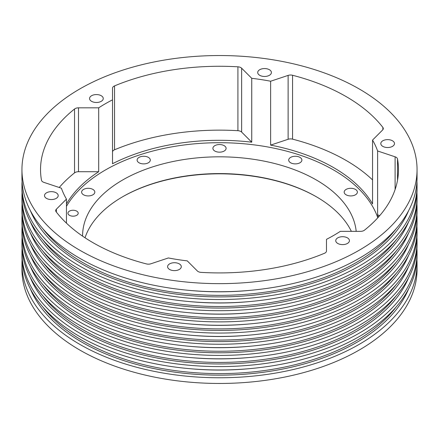 <?xml version="1.0" encoding="UTF-8"?>
<svg xmlns="http://www.w3.org/2000/svg" width="439" height="439" viewBox="0 0 439 439"><rect width="100%" height="100%" fill="white"/><g stroke="black" fill="none" stroke-linecap="round" stroke-linejoin="round"><path stroke-width="0.66" d="M21.95 169.591L21.95 177.674A197.55 114.052 0 0 0 79.81 258.324A197.55 114.052 0 0 0 295.101 283.051A197.55 114.052 0 0 0 417.05 177.674L417.05 169.591A197.55 114.052 0 0 0 359.19 88.947A197.55 114.052 0 0 0 143.899 64.22A197.55 114.052 0 0 0 21.95 169.591A197.55 114.052 0 0 0 79.81 250.241A197.55 114.052 0 0 0 295.101 274.968A197.55 114.052 0 0 0 417.05 169.591M22.065 181.57A197.55 114.052 0 0 0 21.95 185.467A197.55 114.052 0 0 0 79.81 266.116A197.55 114.052 0 0 0 295.101 290.837A197.55 114.052 0 0 0 417.05 185.467A197.55 114.052 0 0 0 416.935 181.57M42.726 228.587A192.935 111.391 0 0 0 83.075 262.731A192.935 111.391 0 0 0 396.274 228.587M189.127 290.377A186.794 107.846 0 0 0 249.873 290.377M21.95 185.467L21.95 188.858A197.55 114.052 0 0 0 79.81 269.502A197.55 114.052 0 0 0 295.101 294.229A197.55 114.052 0 0 0 417.05 188.858L417.05 185.467M22.065 192.748A197.55 114.052 0 0 0 21.95 196.645A197.55 114.052 0 0 0 79.81 277.294A197.55 114.052 0 0 0 295.101 302.016A197.55 114.052 0 0 0 417.05 196.645A197.55 114.052 0 0 0 416.935 192.748M42.726 239.765A192.935 111.391 0 0 0 83.075 273.909A192.935 111.391 0 0 0 396.274 239.765M189.127 301.555A186.794 107.846 0 0 0 249.873 301.555M21.95 196.645L21.95 200.036A197.55 114.052 0 0 0 79.81 280.686A197.55 114.052 0 0 0 295.101 305.407A197.55 114.052 0 0 0 417.05 200.036L417.05 196.645M22.065 203.926A197.55 114.052 0 0 0 21.95 207.823A197.55 114.052 0 0 0 79.81 288.472A197.55 114.052 0 0 0 295.101 313.194A197.55 114.052 0 0 0 417.05 207.823A197.55 114.052 0 0 0 416.935 203.926M42.726 250.949A192.935 111.391 0 0 0 83.075 285.087A192.935 111.391 0 0 0 396.274 250.949M189.127 312.733A186.794 107.846 0 0 0 249.873 312.733M21.95 207.823L21.95 211.214A197.55 114.052 0 0 0 79.81 291.864A197.55 114.052 0 0 0 295.101 316.585A197.55 114.052 0 0 0 417.05 211.214L417.05 207.823M22.065 215.11A197.55 114.052 0 0 0 21.95 219.001A197.55 114.052 0 0 0 79.81 299.65A197.55 114.052 0 0 0 295.101 324.377A197.55 114.052 0 0 0 417.05 219.001A197.55 114.052 0 0 0 416.935 215.11M42.726 262.127A192.935 111.391 0 0 0 83.075 296.27A192.935 111.391 0 0 0 396.274 262.127M189.127 323.911A186.794 107.846 0 0 0 249.873 323.911M21.95 219.001L21.95 222.392A197.55 114.052 0 0 0 79.81 303.042A197.55 114.052 0 0 0 295.101 327.763A197.55 114.052 0 0 0 417.05 222.392L417.05 219.001M22.065 226.288A197.55 114.052 0 0 0 21.95 230.184A197.55 114.052 0 0 0 79.81 310.828A197.55 114.052 0 0 0 295.101 335.555A197.55 114.052 0 0 0 417.05 230.184A197.55 114.052 0 0 0 416.935 226.288M42.726 273.305A192.935 111.391 0 0 0 83.075 307.448A192.935 111.391 0 0 0 396.274 273.305M189.127 335.089A186.794 107.846 0 0 0 249.873 335.089M21.95 230.184L21.95 233.57A197.55 114.052 0 0 0 79.81 314.22A197.55 114.052 0 0 0 295.101 338.946A197.55 114.052 0 0 0 417.05 233.57L417.05 230.184M22.065 237.466A197.55 114.052 0 0 0 21.95 241.362A197.55 114.052 0 0 0 79.81 322.012A197.55 114.052 0 0 0 295.101 346.733A197.55 114.052 0 0 0 417.05 241.362A197.55 114.052 0 0 0 416.935 237.466M42.726 284.483A192.935 111.391 0 0 0 83.075 318.626A192.935 111.391 0 0 0 396.274 284.483M189.127 346.272A186.794 107.846 0 0 0 249.873 346.272M21.95 241.362L21.95 244.753A197.55 114.052 0 0 0 79.81 325.398A197.55 114.052 0 0 0 295.101 350.124A197.55 114.052 0 0 0 417.05 244.753L417.05 241.362M22.065 248.644A197.55 114.052 0 0 0 21.95 252.54A197.55 114.052 0 0 0 79.81 333.19A197.55 114.052 0 0 0 295.101 357.911A197.55 114.052 0 0 0 417.05 252.54A197.55 114.052 0 0 0 416.935 248.644M42.726 295.661A192.935 111.391 0 0 0 83.075 329.804A192.935 111.391 0 0 0 396.274 295.661M189.127 357.45A186.794 107.846 0 0 0 249.873 357.45M76.71 211.121A5.136 2.963 0 0 0 71.113 210.479A5.136 2.963 0 0 0 67.946 213.217A5.136 2.963 0 0 0 69.45 215.313A5.136 2.963 0 0 0 75.047 215.955A5.136 2.963 0 0 0 78.213 213.217A5.136 2.963 0 0 0 76.71 211.121M42.885 181.927A4.889 2.821 0 0 0 43.9 182.377L61.389 188.205A161.365 93.161 0 0 0 66.454 199.114L56.357 209.211A4.889 2.821 0 0 0 55.698 210.621A4.889 2.821 0 0 0 56.126 211.774A178.969 103.324 0 0 0 92.953 242.657A178.969 103.324 0 0 0 146.434 263.916A4.889 2.821 0 0 0 150.879 263.784L168.367 257.956A161.365 93.161 0 0 0 187.261 260.876L197.358 270.973A4.889 2.821 0 0 0 198.132 271.56A4.889 2.821 0 0 0 201.089 272.372A178.969 103.324 0 0 0 324.454 253.287A4.889 2.821 0 0 0 326.479 250.998L326.479 239.343A161.365 93.161 0 0 0 340.307 231.353L360.501 231.353A4.889 2.821 0 0 0 364.463 230.19A178.969 103.324 0 0 0 398.469 169.591A178.969 103.324 0 0 0 397.52 158.962A4.889 2.821 0 0 0 395.1 156.811L377.611 150.978A161.365 93.161 0 0 0 372.546 140.068L382.643 129.971A4.889 2.821 0 0 0 383.302 128.561A4.889 2.821 0 0 0 382.874 127.409A178.969 103.324 0 0 0 292.566 75.267A4.889 2.821 0 0 0 288.121 75.404L270.633 81.231A161.365 93.161 0 0 0 251.739 78.307L241.642 68.21A4.889 2.821 0 0 0 237.911 66.816A178.969 103.324 0 0 0 114.546 85.901A4.889 2.821 0 0 0 112.521 88.184L112.521 99.845A161.365 93.161 0 0 0 98.693 107.829L78.499 107.829A4.889 2.821 0 0 0 74.537 108.998A178.969 103.324 0 0 0 40.531 169.591A178.969 103.324 0 0 0 41.48 180.226A4.889 2.821 0 0 0 42.885 181.927M347.436 237.867A6.848 3.951 0 0 0 339.973 237.011A6.848 3.951 0 0 0 335.747 240.66A6.848 3.951 0 0 0 337.75 243.453A6.848 3.951 0 0 0 345.213 244.309A6.848 3.951 0 0 0 349.439 240.66A6.848 3.951 0 0 0 347.436 237.867M179.288 263.877A6.848 3.951 0 0 0 171.825 263.021A6.848 3.951 0 0 0 167.599 266.671A6.848 3.951 0 0 0 169.602 269.469A6.848 3.951 0 0 0 177.065 270.325A6.848 3.951 0 0 0 181.291 266.671A6.848 3.951 0 0 0 179.288 263.877M56.192 192.809A6.848 3.951 0 0 0 48.734 191.953A6.848 3.951 0 0 0 44.509 195.607A6.848 3.951 0 0 0 46.512 198.401A6.848 3.951 0 0 0 53.975 199.257A6.848 3.951 0 0 0 58.2 195.607A6.848 3.951 0 0 0 56.192 192.809M101.25 95.729A6.848 3.951 0 0 0 93.787 94.873A6.848 3.951 0 0 0 89.561 98.528A6.848 3.951 0 0 0 91.564 101.321A6.848 3.951 0 0 0 99.027 102.177A6.848 3.951 0 0 0 103.253 98.528A6.848 3.951 0 0 0 101.25 95.729M269.398 69.719A6.848 3.951 0 0 0 261.935 68.863A6.848 3.951 0 0 0 257.709 72.512A6.848 3.951 0 0 0 259.712 75.31A6.848 3.951 0 0 0 267.175 76.166A6.848 3.951 0 0 0 271.401 72.512A6.848 3.951 0 0 0 269.398 69.719M392.488 140.787A6.848 3.951 0 0 0 385.025 139.931A6.848 3.951 0 0 0 380.8 143.58A6.848 3.951 0 0 0 382.808 146.374A6.848 3.951 0 0 0 390.266 147.23A6.848 3.951 0 0 0 394.491 143.58A6.848 3.951 0 0 0 392.488 140.787M92.892 189.418A6.601 3.814 0 0 0 85.698 188.589A6.601 3.814 0 0 0 81.621 192.112A6.601 3.814 0 0 0 83.553 194.806A6.601 3.814 0 0 0 90.747 195.635A6.601 3.814 0 0 0 94.824 192.112A6.601 3.814 0 0 0 92.892 189.418M148.377 157.381A6.601 3.814 0 0 0 141.182 156.558A6.601 3.814 0 0 0 137.105 160.076A6.601 3.814 0 0 0 139.037 162.77A6.601 3.814 0 0 0 146.231 163.599A6.601 3.814 0 0 0 150.308 160.076A6.601 3.814 0 0 0 148.377 157.381M224.17 145.66A6.601 3.814 0 0 0 216.976 144.832A6.601 3.814 0 0 0 212.899 148.355A6.601 3.814 0 0 0 214.83 151.049A6.601 3.814 0 0 0 222.024 151.872A6.601 3.814 0 0 0 226.101 148.355A6.601 3.814 0 0 0 224.17 145.66M299.963 157.381A6.601 3.814 0 0 0 292.769 156.558A6.601 3.814 0 0 0 288.692 160.076A6.601 3.814 0 0 0 290.623 162.77A6.601 3.814 0 0 0 297.818 163.599A6.601 3.814 0 0 0 301.895 160.076A6.601 3.814 0 0 0 299.963 157.381M355.447 189.418A6.601 3.814 0 0 0 348.253 188.589A6.601 3.814 0 0 0 344.176 192.112A6.601 3.814 0 0 0 346.108 194.806A6.601 3.814 0 0 0 353.302 195.635A6.601 3.814 0 0 0 357.379 192.112A6.601 3.814 0 0 0 355.447 189.418M21.95 252.54L21.95 255.932A197.55 114.052 0 0 0 79.81 336.581A197.55 114.052 0 0 0 295.101 361.302A197.55 114.052 0 0 0 417.05 255.932L417.05 252.54M22.065 259.828A197.55 114.052 0 0 0 21.95 263.718A197.55 114.052 0 0 0 79.81 344.368A197.55 114.052 0 0 0 295.101 369.089A197.55 114.052 0 0 0 417.05 263.718A197.55 114.052 0 0 0 416.935 259.828M42.726 306.845A192.935 111.391 0 0 0 83.075 340.982A192.935 111.391 0 0 0 396.274 306.845M189.127 368.628A186.794 107.846 0 0 0 249.873 368.628M66.454 223.149L66.454 199.114M66.454 203.954A161.365 93.161 180 0 1 98.693 171.709L98.693 107.829M251.739 78.307L251.739 142.187A161.365 93.161 180 0 0 112.521 163.725L112.521 99.845M372.546 179.913A178.969 103.324 0 0 0 292.566 139.152A4.889 2.821 0 0 0 288.121 139.284L270.633 145.111L270.633 81.231M270.633 145.111A161.365 93.161 180 0 1 333.602 167.599A161.365 93.161 180 0 1 372.546 203.954L372.546 140.068M377.798 217.799A161.365 93.161 0 0 0 333.602 169.992A161.365 93.161 0 0 0 66.454 206.346M356.194 231.353A136.913 79.047 0 0 0 316.316 179.974A136.913 79.047 0 0 0 167.105 162.842A136.913 79.047 0 0 0 82.587 235.869A136.913 79.047 0 0 0 82.587 236.138M351.359 231.353A136.913 79.047 0 0 0 316.316 196.743L316.316 196.743A136.913 79.047 0 0 0 122.684 196.743A136.913 79.047 0 0 0 85.029 237.773M316.662 196.941A137.895 79.613 0 0 0 122.338 196.941M21.95 263.718L21.95 269.409A197.55 114.052 0 0 0 79.81 350.053A197.55 114.052 0 0 0 295.101 374.78A197.55 114.052 0 0 0 417.05 269.409L417.05 263.718M379.768 215.576L377.611 214.858L377.611 150.978M377.611 214.858A161.365 93.161 180 0 1 378.374 217.162M326.479 250.998L326.479 239.343M98.693 171.709L78.499 171.709A4.889 2.821 0 0 0 74.537 172.878A178.969 103.324 0 0 0 59.232 187.486M251.739 142.187L241.642 132.09A4.889 2.821 0 0 0 237.911 130.696A178.969 103.324 0 0 0 114.546 149.781A4.889 2.821 0 0 0 112.521 152.07M30.373 210.621A194.406 112.236 0 0 0 82.038 264.02A194.406 112.236 0 0 0 272.471 292.648A194.406 112.236 0 0 0 408.627 210.621M30.373 221.799A194.406 112.236 0 0 0 82.038 275.198A194.406 112.236 0 0 0 272.471 303.826A194.406 112.236 0 0 0 408.627 221.799M30.373 232.983A194.406 112.236 0 0 0 82.038 286.376A194.406 112.236 0 0 0 272.471 315.004A194.406 112.236 0 0 0 408.627 232.983M30.373 244.161A194.406 112.236 0 0 0 82.038 297.554A194.406 112.236 0 0 0 272.471 326.182A194.406 112.236 0 0 0 408.627 244.161M30.373 255.339A194.406 112.236 0 0 0 82.038 308.738A194.406 112.236 0 0 0 272.471 337.361A194.406 112.236 0 0 0 408.627 255.339M30.373 266.517A194.406 112.236 0 0 0 82.038 319.916A194.406 112.236 0 0 0 272.471 348.544A194.406 112.236 0 0 0 408.627 266.517M30.373 277.695A194.406 112.236 0 0 0 82.038 331.094A194.406 112.236 0 0 0 272.471 359.722A194.406 112.236 0 0 0 408.627 277.695M30.373 288.878A194.406 112.236 0 0 0 82.038 342.272A194.406 112.236 0 0 0 272.471 370.9A194.406 112.236 0 0 0 408.627 288.878M397.52 180.226L397.52 158.962M395.1 189.544L395.1 156.811M56.357 212.07L56.357 209.211M78.499 171.709L78.499 107.829M74.537 172.878L74.537 108.998M241.642 132.09L241.642 68.21M237.911 130.696L237.911 66.816M114.546 149.781L114.546 85.901M382.874 129.714L382.874 127.409M292.566 139.152L292.566 75.267M288.121 139.284L288.121 75.404"/></g></svg>
